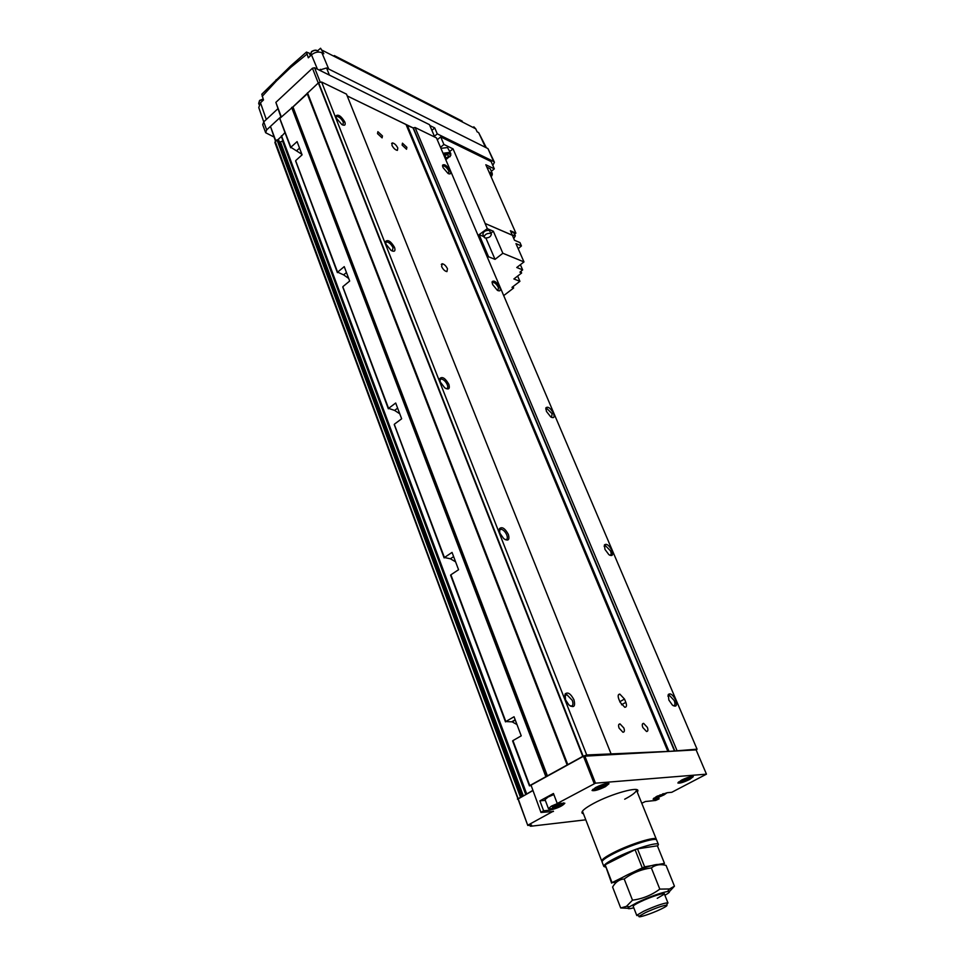 <?xml version="1.0" encoding="UTF-8"?>
<svg xmlns="http://www.w3.org/2000/svg" width="965" height="965" viewBox="0 0 965 965"><rect width="100%" height="100%" fill="white"/><g stroke="black" fill="none" stroke-linecap="round" stroke-linejoin="round"><path stroke-width="1.45" d="M448.616 173.76L448.882 171.179C447.205 168.019 445.335 166.233 443.261 165.823L442.597 166.318M450.185 170.877C447.084 165.703 444.551 163.797 442.573 165.16L442.995 167.548L448.086 173.495C450.462 174.569 451.162 173.7 450.185 170.877M498.012 290.658L498.435 287.594C496.818 284.47 494.997 282.697 492.958 282.287L492.114 282.89L492.174 281.623L492.62 284.542L497.337 290.284C500.087 291.623 500.907 290.622 499.774 287.244C496.734 282.033 494.189 280.164 492.174 281.623M673.232 705.704L673.365 705.729C675.138 705.596 675.428 703.859 674.197 700.518L669.36 695.319L667.937 696.211M675.681 700.023C672.895 694.776 670.446 692.918 668.311 694.462L668.841 700.011L672.388 705.077C676.308 707.417 677.406 705.729 675.681 700.023M609.711 555.213L609.771 555.225C611.291 555.08 611.533 553.633 610.507 550.87L605.429 545.647L604.187 546.467M611.931 550.436C609.048 545.189 606.551 543.343 604.44 544.899L604.946 549.362L608.867 554.646C612.401 556.636 613.426 555.225 611.931 550.436M551.534 417.375L552.125 413.732L546.841 408.472L545.804 409.196L546.841 408.472M553.512 413.346C550.545 408.111 548.011 406.253 545.937 407.773L546.419 411.38L550.738 416.904C553.886 418.545 554.803 417.363 553.512 413.346M570.303 706.042L570.749 706.139C573.005 706.042 573.512 704.112 572.281 700.361L566.793 694.595L564.706 696.163M573.958 699.806C570.737 693.69 567.806 691.736 565.128 693.956L565.514 699.794L568.892 704.92C573.898 708.226 575.586 706.525 573.958 699.806M505.214 539.664L505.515 539.712C507.385 539.568 507.807 537.988 506.782 534.972C505.226 531.619 503.284 529.676 500.956 529.17L499.207 530.569M508.398 534.489C505.021 528.35 502.041 526.408 499.436 528.663L499.858 533.175L503.754 538.663C508.253 541.413 509.797 540.014 508.398 534.489M446.132 388.678L446.3 388.69C447.82 388.521 448.158 387.218 447.314 384.782C445.661 381.356 443.611 379.402 441.186 378.931L439.763 380.126M448.87 384.372C445.36 378.244 442.356 376.29 439.847 378.497L440.269 381.995L444.756 387.846C448.725 390.065 450.088 388.907 448.87 384.372M392.236 251.033L393.069 247.8C391.32 244.314 389.197 242.336 386.7 241.901L385.578 242.878M394.564 247.438C390.97 241.371 387.966 239.38 385.566 241.455L385.964 244.181L391.042 250.393C394.468 252.142 395.638 251.165 394.564 247.438M342.828 125.04L343.395 122.362C341.55 118.816 339.366 116.825 336.845 116.391L335.977 117.163L336.845 116.391M344.843 122.036C341.188 116.053 338.196 114.003 335.892 115.909L336.266 118.068L341.887 124.582C344.794 125.945 345.772 125.1 344.843 122.036M397.797 147.995C396.217 144.979 394.395 143.278 392.345 142.904L391.923 145.269C393.503 148.284 395.324 149.985 397.375 150.371L397.797 147.995M447.483 268.777C445.975 265.797 444.202 264.12 442.175 263.734L441.608 266.557C443.128 269.549 444.901 271.225 446.928 271.611L447.483 268.777M382.442 135.92L377.882 131.686L377.52 133.628L382.092 137.862L382.442 135.92M647.346 727.369L643.631 723.376C642.159 723.461 641.894 724.836 642.823 727.501L646.538 731.506C648.01 731.422 648.287 730.047 647.346 727.369M623.86 728.008L620.025 723.907C618.481 723.991 618.167 725.403 619.096 728.129L622.932 732.242C624.488 732.158 624.789 730.746 623.86 728.008M406.856 147.307L402.453 143.182L402.128 145.1L406.53 149.237L406.856 147.307M620.157 702.351L624.801 707.297C626.599 707.188 626.948 705.548 625.839 702.351L624.488 699.058L619.832 694.112C618.046 694.221 617.697 695.861 618.794 699.034L620.157 702.351M667.925 751.409L586.72 754.98L582.751 756.379L529.773 785.582L512.946 740.601L521.233 735.849L514.043 716.754L505.817 721.555L450.884 574.802L505.588 721.711M505.817 721.555L512.162 721.856L516.975 724.546M512.946 740.601L529.544 785.727M450.884 574.802L458.568 569.724L452.042 552.414L444.419 557.529L394.432 424.684M444.419 557.529L450.378 558.771L455.601 561.835M394.48 424.118L401.645 418.786L395.698 403.02L388.581 408.376L342.985 287.196M388.581 408.376L394.601 410.415L399.739 413.768M342.985 286.557L349.68 281.056L344.24 266.63L337.593 272.154L295.833 161.191M337.593 272.154L343.637 274.868L348.691 278.439M295.809 160.504L302.081 154.858L297.087 141.614L290.851 147.271L280.019 118.96M290.851 147.271L301.852 154.267M278.62 140.323L276.967 139.865L274.868 142.422L518.048 799.129M522.933 796.065L280.103 142.012L279.247 141.65M280.103 142.012L283.01 140.818M284.965 132.543L281.515 136.427M547.083 776.258L292.66 107.139L279.983 118.249M292.66 107.139L318.607 82.664L321.622 82.025L346.483 94.124L611.014 753.701M406.132 124.594L667.913 751.385L406.132 124.594L347.219 95.933L413.394 128.055M406.325 125.04L413.044 127.887L415.107 127.513L436.482 137.911L697.056 749.178L674.812 750.963L413.334 127.911M696.248 750.203L697.056 749.178M668.6 751.421L674.812 750.963M529.773 785.582L530.991 785.812M532.728 790.456L526.444 794.135M521.631 796.776L517.421 799.08M586.72 754.98L321.622 82.025M676.875 750.239L415.107 127.513M307.425 93.629L292.697 107.236M281.394 136.463L277.956 139.623L521.679 796.74M277.811 108.792L263.747 121.88L266.69 129.877L280.815 116.813L270.453 126.403L275.507 141.204M434.745 137.066L429.449 124.642L314.578 67.767L312.455 68.213L275.869 102.374L280.996 117.308M270.453 126.403L275.821 140.914M275.869 102.374L281.346 116.982M312.455 68.213L318.209 82.894M314.578 67.767L320.296 82.302M531.027 785.148L540.979 812.47L531.027 785.148L583.463 756.246L696.115 749.877L706.452 774.159L671.809 792.277L667.08 792.735L656.55 796.463L653.112 799.117L659.119 798.851L658.456 797.235M678.516 781.988C680.59 782.108 684.052 780.999 688.889 778.671L692.11 776.391M689.661 779.455L693.304 776.632C691.64 776.041 687.683 777.211 681.447 780.166L677.84 782.965C679.505 783.568 683.449 782.398 689.661 779.455M592.727 789.37C595.019 789.72 598.951 788.526 604.548 785.812L607.769 783.351M605.417 786.668L609.012 783.701C607.021 782.929 602.546 784.195 595.61 787.512L592.04 790.468C594.054 791.228 598.517 789.961 605.417 786.668M553.85 794.545L548.011 797.054L545.032 799.599L548.434 808.622C550.303 809.297 554.344 808.163 560.569 805.196L563.596 802.868M557.758 803.435L551.437 806.113L548.434 808.622M653.8 798.164C655.898 798.236 659.312 797.138 664.041 794.871L667.092 792.735M624.693 799.213C631.725 795.474 635.621 792.579 636.369 790.54L636.176 789.563M637.274 792.144L637.793 791.179C640.253 785.8 611.641 793.628 593.632 803.399C584.488 808.38 580.713 811.698 582.317 813.338L583.439 813.76M682.822 779.479L682.038 780.649L685.355 779.672L688.552 778.007L688.419 777.32L687.104 777.706M684.897 778.562L685.355 779.672M688.274 777.368L688.552 778.007M596.503 787.223L596.804 787.983L600.556 786.909L603.933 785.112L603.559 784.376L600.893 785.136M600.001 785.486L600.556 786.909M598.867 785.956L596.418 787.259L596.804 787.983M657.611 795.932L657.274 796.849L660.555 795.872L663.643 794.267L662.641 793.881M660.12 794.822L660.555 795.872M663.389 793.652L663.643 794.267M552.728 807.416L559.809 804.557L559.326 803.881L555.526 804.979L552.221 806.752L552.728 807.416L552.426 806.644M555.961 804.846L556.516 806.318M545.322 800.347L539.893 800.853L553.452 793.495L557.251 803.483L564.839 803.218C562.474 806.052 557.396 808.368 549.592 810.19L543.633 810.805L541.148 812.144M539.893 800.853L543.633 810.805M532.801 790.649L518.012 799.008L527.771 825.437L531.534 825.003L530.195 826.112L530.919 826.221L585.791 819.816M641.761 803.23L645.404 801.517L655.693 800.443L659.119 798.851M518.145 798.682L527.771 825.437M553.355 811.167L527.927 825.135M540.979 812.47L553.464 811.469M584.73 755.824L595.477 783.17L557.251 803.483M583.463 756.246L594.211 783.616M706.452 774.159L595.477 783.17M491.366 234.037L489.352 230.418C485.588 230.201 483.429 231.479 482.862 234.254L482.886 234.302M484.9 237.921C488.664 238.138 490.823 236.859 491.39 234.085L490.63 233.373C486.867 233.168 484.695 234.435 484.128 237.209L484.9 237.921M512.306 235.11L515.358 235.822L513.754 238.572M511.04 232.227L513.404 232.288L515.346 235.774M489.436 172.952L490.92 173.278L491.945 175.365L491.161 176.86M489.014 171.975L492.271 173.423L491.619 176.185M486.927 167.247L490.184 168.694L492.234 173.35M443.418 154.183L449.328 153.375L450.474 155.739L445.782 159.72M443.019 153.254L449.594 152.41L450.824 153.628L450.04 156.728M440.945 148.369L447.507 147.536L450.788 153.556M444.057 155.679L446.132 154.677M447.688 154.605L448.46 156.39L447.881 154.593L444.009 155.546M444.998 155.642L446.144 158.344L448.46 156.39M446.144 158.344L445.215 158.393M513.018 286.581L513.633 288.016L511.981 287.377L519.918 281.322L517.638 276.074M518.181 248.693L521.438 245.942L515.961 243.614L523.983 261.925L516.757 267.498L522.644 269.874L520.388 264.7M523.983 261.925L502.849 253.252L493.332 231.226L487.325 228.657L479.11 234.652L483.887 236.654M490.968 233.108L493.332 231.226M502.849 253.252L495.033 259.368L485.926 238.126M479.11 234.652L488.543 256.762L495.033 259.368M519.918 281.322L513.875 278.957L521.619 273.023L520.883 271.346M514.659 234.218L515.889 233.156L510.413 230.78L512.355 235.219L485.178 223.506L453.055 148.887L449.847 151.348M521.438 245.942L519.978 242.601L514.49 240.261L512.355 235.219M453.055 148.887L443.912 144.461L440.51 147.343M491.33 171.3L494.321 168.851L485.829 164.75L515.889 233.156M494.321 168.851L491.101 161.553L440.679 136.885L437.278 139.78M443.912 144.461L440.679 136.885M512.306 235.255L485.178 223.506M522.644 269.874L519.918 272.154L521.619 273.023M485.118 223.542L487.325 228.657M487.482 257.534L488.543 256.762M513.633 288.016L503.706 295.592M656.297 839.719L656.309 839.248C656.309 835.943 630.097 844.073 613.487 852.638C605.477 856.763 601.569 859.586 601.75 861.118L602.112 861.516M655.416 839.478C654.789 836.583 629.783 844.423 613.981 852.565C606.334 856.498 602.534 859.212 602.594 860.732M658.407 844.435L656.67 840.129C656.67 836.824 630.447 844.978 613.837 853.53C605.827 857.644 601.907 860.466 602.088 861.998L602.112 862.059M657.539 846.172L658.444 844.508C658.456 841.263 632.232 849.465 615.586 858.006C607.564 862.107 603.632 864.917 603.801 866.413L605.393 867.065M645.32 912.673L639.228 916.195C636.876 918.475 651.242 913.819 660.687 909.259C665.766 906.811 667.78 905.435 666.719 905.134C662.569 905.604 655.44 908.113 645.32 912.673M667.985 902.999L667.611 902.806C662.991 903.312 655.042 906.099 643.776 911.177L636.997 915.122L638.179 915.689M662.267 864.761L664.487 863.385L644.632 866.823L631.966 872.77M622.123 877.631L612.039 882.613L616.454 882.239M611.605 883.132L605.139 864.773L612.039 882.613M642.207 867.716L635.079 849.731L605.139 864.773M644.632 866.823L637.491 848.85L635.079 849.731M664.487 863.385L657.382 845.798L637.491 848.85M664.885 895.267C669.927 892.42 670.796 891.165 667.515 891.491C659.988 893.011 649.879 896.678 637.214 902.516L629.433 906.811C626.659 908.933 628.106 909.271 633.788 907.8M620.7 907.969L626.43 906.364L632.497 900.176L624.198 878.958C619.397 879.344 615.525 882.034 612.594 887.028L620.7 907.969L628.01 908.282M658.661 864.821C658.07 862.879 638.818 869.127 626.55 875.291C620.628 878.259 617.624 880.285 617.528 881.371M657.262 898.319L664.149 894.241C666.706 891.66 650.663 896.75 640.133 901.901C635.416 904.193 633.112 905.677 633.221 906.352M632.497 900.176C642.485 898.873 651.592 895.182 659.807 889.115L669.505 888.97L674.451 886.184L666.055 865.376C660.301 863.904 655.404 864.761 651.351 867.957C641.423 869.26 632.377 872.927 624.198 878.958M659.807 889.115L651.351 867.957M674.451 886.184L669.408 891.6M310.392 53.63L306.46 52.074L290.718 65.897L261.792 94.232L263.493 99.962L260.478 102.809L266.304 119.491M317.437 69.191L311.466 54.848C314.904 52.122 318.366 51.41 321.864 52.701L323.818 53.702L320.573 48.25L317.606 50.831M266.69 129.877L265.652 132.724L262.709 124.726L263.747 121.88L258.765 107.573L260.478 102.809M311.466 54.848L308.317 57.816L306.46 52.074M485.504 147.38L478.652 132.615L486.384 147.814M478.652 132.615L477.144 131.843L475.745 128.828L322.419 50.361M492.801 165.401L494.43 162.289L493.682 161.529L437.266 133.87L434.419 136.306M437.266 133.87L434.733 127.935L431.898 130.371M434.733 127.935L429.823 125.498M265.652 132.724L273.939 136.982M494.406 162.229L487.952 148.598L326.568 67.972L319.367 70.143M290.718 65.897L291.02 67.152L276.497 80.867L262.166 96.391M276.099 79.697L276.497 80.867M473.803 126.813L475.745 128.828M621.52 704.776L625.839 702.351M619.868 701.664L624.488 699.058M515.189 719.794L511.691 721.832M453.622 556.612L450.378 558.771M397.628 408.147L394.601 410.415M346.471 272.528L343.637 274.868M299.536 148.127L296.882 150.528M518.072 798.501L275.218 141.469M520.461 797.187L276.967 139.865M522.053 796.547L278.439 139.829M523.332 795.848L280.489 141.976M525.744 794.521L282.552 141.143M526.154 794.292L282.878 140.95M526.637 793.797L281.478 135.739M545.876 776.704L291.659 107.453M546.274 776.536L291.973 107.296M547.481 776.077L292.974 106.982M567.239 765.197L307.268 93.774M567.456 765.028L307.389 93.533M567.577 764.787L307.377 93.05M567.794 764.63L307.509 92.797M582.751 756.379L318.293 82.821M583.149 756.21L318.607 82.664M667.852 751.385L406.036 124.485M668.564 751.349L406.88 125.052M668.962 751.325L407.206 125.052M674.499 751.035L413.044 127.887M653.86 798.176L654.342 799.346M549.121 808.923L549.592 810.19M263.228 99.25L259.597 100.758L258.668 103.4L259.573 100.505M311.599 51.495C314.88 49.625 317.123 49.734 318.329 51.821C316.761 49.818 314.494 49.83 311.538 51.857L310.525 54.8L311.49 51.603M321.864 52.701L328.739 69.058M306.894 54.221L291.02 67.152M320.284 69.287L320.935 70.915M326.568 67.972L329.403 75.113M487.952 148.598L493.682 161.529M309.415 53.352L310.392 55.861M442.609 166.378L443.261 165.823M442.561 166.149L442.573 165.16M492.126 282.938L492.958 282.287M667.937 696.115L669.36 695.319M668.082 695.91L668.311 694.462M604.187 546.431L605.429 545.647M604.271 546.274L604.44 544.899M545.828 409.112L545.937 407.773M564.706 695.801L566.793 694.595M564.947 695.5L565.128 693.956M499.182 530.34L500.956 529.17M499.339 530.135L499.436 528.663M439.751 380.005L441.186 378.931M439.823 379.908L439.847 378.497M385.566 241.455L385.59 242.842L386.7 241.901M335.941 117.018L335.892 115.909M391.633 143.508L392.345 142.904M441.294 264.434L442.175 263.734M642.449 724.027L643.631 723.376M618.746 724.619L620.025 723.907M618.36 694.945L619.832 694.112M515.274 720.035L512.162 721.856M522.198 796.463L278.656 140.034M526.311 794.099L281.298 136.222M529.435 785.884L512.608 740.927M290.67 147.766L279.802 118.743M505.491 721.88L450.595 575.176M444.129 557.903L394.227 424.54M388.34 408.798L342.768 287.015M337.388 272.625L295.616 160.986M636.683 790.685L637.793 791.179M582.824 812.132L582.317 813.338M601.75 861.118L582.534 811.408M529.857 825.196L530.195 826.112M491.945 175.365L492.343 174.713M450.474 155.739L450.896 155.088M482.862 234.254L484.128 237.209M602.088 861.998L603.801 866.413M639.228 916.195L636.997 915.122M633.209 906.328L636.803 915.544M664.306 893.795L667.973 902.963M666.719 905.134L667.611 902.806M636.237 789.575L656.284 839.176M629.433 906.811L626.43 906.364M667.515 891.491L669.505 888.97M258.668 103.4L259.103 104.57M310.525 54.8L310.79 55.488M259.694 100.396L263.143 99.021M462.235 121.144L334.276 55.572"/></g></svg>
